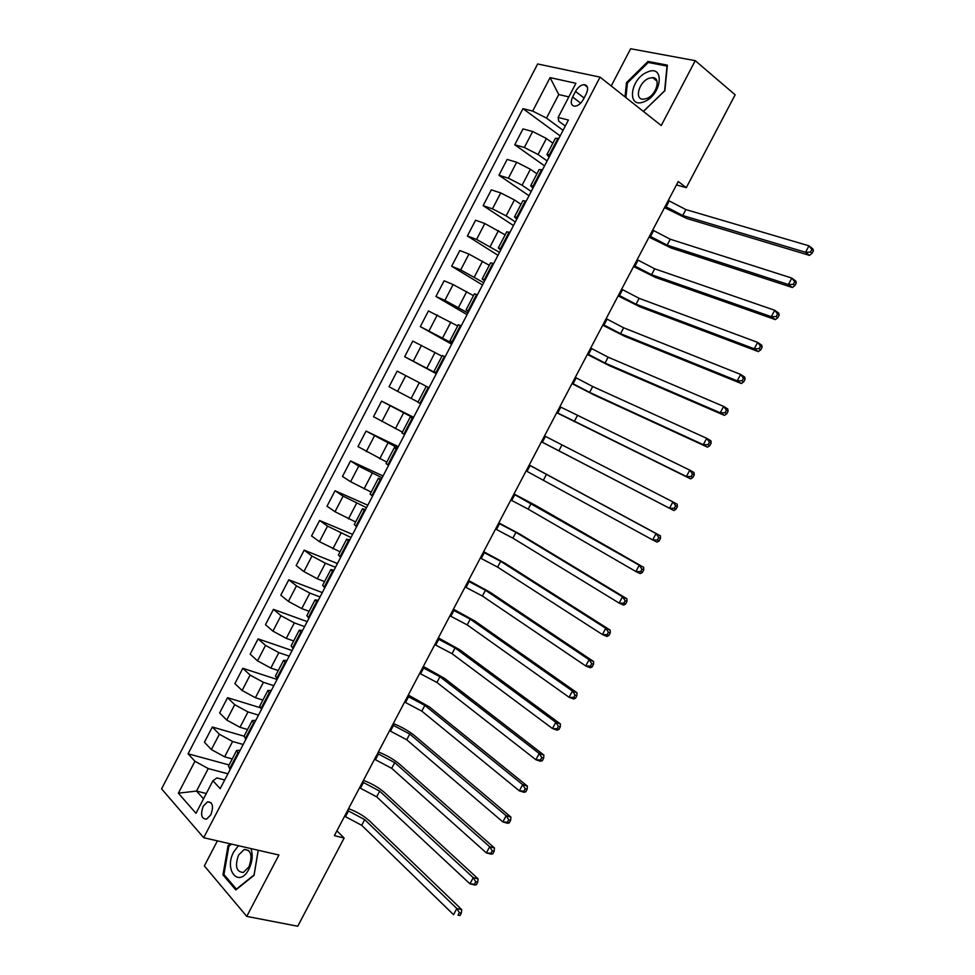 <?xml version="1.0" encoding="UTF-8"?>
<svg xmlns="http://www.w3.org/2000/svg" width="975" height="975" viewBox="0 0 975 975"><rect width="100%" height="100%" fill="white"/><g stroke="black" fill="none" stroke-linecap="round" stroke-linejoin="round"><path stroke-width="1.46" d="M210.856 814.783C213.793 806.374 212.696 802.047 207.565 801.828L203.239 806.203C200.289 814.6 201.398 818.915 206.566 819.146L210.856 814.783M217.413 840.864L204.348 865.898L246.748 916.39L297.741 926.25L344.138 838.049L336.911 830.822M537.639 63.96L161.582 788.86L203.69 837.708L600.052 77.135L537.639 63.96M600.052 77.135L661.245 125.531L695.236 60.669L630.642 48.75L611.227 85.971M676.467 184.933L686.303 187.663L678.247 181.533L334.388 835.636L344.138 838.049M575.518 91.418L572.605 97C570.265 102.485 570.984 105.568 574.763 106.238C578.053 105.897 580.905 103.643 583.318 99.487L586.255 93.844C588.583 88.396 587.888 85.325 584.159 84.63C580.832 84.947 577.956 87.214 575.518 91.418L584.086 98.012M568.839 96.891L558.748 94.551L546.5 118.109L532.679 111.077L522.966 108.652L188.077 753.809L229.101 764.961M532.679 111.077L550.071 77.61L575.908 83.289L558.127 117.463L558.748 121.217L565.293 126.067M224.713 779.976L216.913 777.928L212.928 780.768L220.192 788.653L568.425 120.035L558.127 117.463M212.928 780.768L195.987 813.321L178.364 793.187L194.951 761.268L188.077 753.809M695.236 60.669L735.15 94.807L686.303 187.663M246.748 916.39L278.923 855.014L203.69 837.708M206.286 793.528L196.536 791.054L203.519 798.854M563.062 130.333L546.5 118.109M552.862 143.179L546.402 138.499L532.655 131.503L522.99 128.919L514.751 144.787L544.562 165.848M547.121 160.936L538.078 154.501L524.343 147.493L514.751 144.787M536.92 173.806L530.4 169.26L516.677 162.24L507.146 159.413L498.932 175.244L528.998 195.731M531.217 191.466L522.088 185.226L508.389 178.193L498.932 175.244M521.003 204.36L514.434 199.948L500.736 192.916L491.339 189.845L483.137 205.652L513.472 225.542M515.348 221.947L506.135 215.877L492.46 208.845L483.137 205.652M505.123 234.853L484.819 223.531L475.568 220.216L467.378 235.987L497.981 255.304M499.517 252.354L476.568 239.423L467.378 235.987M489.279 265.285L468.951 254.073L459.822 250.526L451.644 266.26L482.515 284.993M483.71 282.701L460.7 269.929L451.644 266.26M473.472 295.657L453.107 284.554L444.112 280.776L435.959 296.473L467.074 314.633M467.939 312.987L444.88 300.385L435.959 296.473M457.689 325.955L428.439 310.952L420.298 326.625L451.669 344.212M452.193 343.2L420.298 326.625M441.943 356.192L412.791 341.079L404.674 356.716L436.3 373.717M436.495 373.364L404.674 356.716M429 387.745L397.178 371.134L389.074 386.734L397.593 391.341L405.771 375.619M418.08 402.041L397.593 391.341M413.303 417.873L381.603 401.127L413.607 417.288M402.407 432.12L373.51 416.703L381.603 401.127M397.678 447.878L366.052 431.06L398.312 446.66M386.783 462.138L357.983 446.599L366.052 431.06M382.09 477.811L358.727 466.111L350.537 460.931L383.053 475.958M371.183 492.095L350.598 481.735L342.481 476.446L350.537 460.931M366.527 507.695L343.115 496.153L335.047 490.742L367.819 505.208M355.619 521.991L335.01 511.741L327.015 506.22L335.047 490.742M351 537.505L327.527 526.122L319.605 520.492L352.621 534.398M340.08 551.826L319.447 541.686L311.573 535.933L319.605 520.492M335.497 567.267L325.382 563.221L311.976 556.043L304.176 550.168L337.447 563.526M324.577 581.587L317.289 578.76L303.908 571.569L296.181 565.585L304.176 550.168M320.032 596.956L309.831 593.092L296.461 585.89L288.795 579.796L322.311 592.593M309.112 611.301L301.762 608.595L288.405 601.392L280.8 595.177L288.795 579.796M304.602 626.584L294.328 622.891L280.983 615.676L273.439 609.363L307.198 621.599M293.67 640.953L286.272 638.369L272.939 631.142L265.468 624.707L273.439 609.363M289.197 656.151L278.85 652.628L265.529 645.413L258.107 638.869L292.122 650.544M278.265 670.532L270.818 668.07L257.51 660.843L250.161 654.176L258.107 638.869M273.829 685.657L263.408 682.317L250.112 675.078L242.824 668.302L277.071 679.441M262.897 700.062L255.389 697.722L242.105 690.483L234.877 683.597L242.824 668.302M258.497 715.114L247.991 711.933L234.719 704.681L227.553 697.686L260.276 707.728M247.553 729.519L239.984 727.301L226.724 720.05L219.631 712.944L227.553 697.686M243.189 744.498L232.611 741.487L219.363 734.224L212.331 727.009L244.079 736.186M232.245 758.928L224.628 756.832L211.392 749.568L204.421 742.231L212.331 727.009M227.918 773.821L208.236 768.568L196.536 791.054L178.364 793.187M558.809 138.487L555.409 138.304L546.975 154.489M522.966 108.652L560.162 135.915M550.314 154.83L546.938 154.55L549.096 157.146M542.466 169.882L539.138 169.54L530.729 185.701M533.983 186.176L530.692 185.75L532.935 188.187M526.147 201.203L522.917 200.704L514.508 216.84M517.676 217.474L514.483 216.889L516.799 219.168M509.876 232.464L506.72 231.806L498.335 247.918M501.418 248.686L498.31 247.955L500.699 250.087M493.63 263.652L490.559 262.848L482.186 278.923M485.197 279.849L482.162 278.96L484.624 280.934M477.421 294.779L474.435 293.816L466.074 309.867L468.597 311.707M468.999 310.94L466.062 309.892M461.248 325.833L458.335 324.712L449.987 340.75L452.595 342.432M452.851 341.957L449.987 340.763M445.1 356.826L442.284 355.546L433.948 371.56L436.629 373.084M436.727 372.913L433.948 371.56M420.639 403.796L417.934 402.297L426.258 386.319M412.925 418.604L410.268 417.032L413.071 418.324M404.588 434.618L401.968 432.973L410.268 417.032M396.886 449.39L394.314 447.671L397.191 448.817M388.562 465.38L386.027 463.576L394.302 447.683M380.884 480.114L378.398 478.25L381.347 479.249M372.584 496.068L370.122 494.118L378.385 478.274M364.918 510.778L362.505 508.755L365.528 509.608M356.631 526.695L354.254 524.599L362.493 508.792M348.977 541.381L346.649 539.212L349.745 539.906M340.714 557.261L338.423 555.007L346.625 539.248M333.084 571.911L330.83 569.583L333.998 570.143M324.821 587.754L322.615 585.366L330.805 569.632M317.216 602.367L315.047 599.905L318.289 600.308M308.978 618.187L306.845 615.652L315.01 599.966M301.385 632.775L299.288 630.155L302.603 630.423M293.158 648.558L291.111 645.864L299.252 630.228M285.577 663.11L283.567 660.355L286.955 660.465M277.375 678.856L275.413 676.028L283.53 660.428M269.819 693.383L267.881 690.483L271.342 690.446M261.629 709.093L259.74 706.119L267.845 690.556M254.085 723.584L252.233 720.537L255.755 720.367M245.907 739.269L244.103 736.149L252.184 720.635M238.375 753.736L236.608 750.543L240.203 750.226M194.951 761.268L208.236 768.568M230.234 769.385L228.491 766.118L236.559 750.64M558.748 94.551L550.071 77.61M643.439 111.442L664.901 90.675L667.375 65.142L647.997 61.425L626.535 82.583L624.999 96.866M230.332 843.838L228.053 845.715L222.983 874.855L235.804 889.943L254.061 875.306L258.253 850.261M627.412 83.277L626.535 82.583M649.582 62.729L647.997 61.425M224.53 875.184L222.983 874.855M229.198 845.983L228.053 845.715M665.182 206.371L682.744 215.512L805.533 252.281L808.97 245.822L812.918 248.942L813.418 250.746L811.834 249.502L810.457 252.086L812.041 253.329L813.418 250.746M668.302 200.448L685.864 209.576L808.97 245.822L811.834 249.502M810.457 252.086L805.533 252.281L809.494 255.377L686.717 218.461L664.523 207.651M809.494 255.377L812.041 253.329M649.606 236.011L667.144 245.139L788.397 284.529L791.822 278.082L795.832 281.092L796.283 282.982L794.674 281.775L793.309 284.359L794.905 285.565L796.283 282.982M652.726 230.088L670.264 239.228L791.822 278.082L794.674 281.775M793.309 284.359L788.397 284.529L792.407 287.515L671.153 248.003L649.021 237.12M792.407 287.515L794.905 285.565M634.067 265.578L651.568 274.718L771.31 316.692L774.723 310.269L778.769 313.182L779.171 315.157L777.55 313.987L776.185 316.558L777.806 317.728L779.171 315.157M637.175 259.667L654.688 268.808L774.723 310.269L777.55 313.987M776.185 316.558L771.31 316.692L775.369 319.593L655.627 277.485L633.555 266.541M775.369 319.593L777.806 317.728M618.552 295.084L636.041 304.224L754.248 348.794L757.66 342.383L761.755 345.199L762.109 347.258L760.476 346.125L759.111 348.697L760.744 349.818L762.109 347.258M621.648 289.197L639.137 298.326L757.66 342.383L760.476 346.125M759.111 348.697L754.248 348.794L758.355 351.597L640.136 306.918L618.126 295.888M758.355 351.597L760.744 349.818M603.062 324.541L620.539 333.669L737.222 380.835L740.634 374.424L744.766 377.142L745.083 379.275L743.425 378.19L742.06 380.762L743.73 381.834L745.083 379.275M606.158 318.654L623.634 327.783L740.634 374.424L743.425 378.19M742.06 380.762L737.222 380.835L741.378 383.528L624.67 336.278L602.721 325.187M741.378 383.528L743.73 381.834M644.256 101.644C662.086 94.965 665.108 63.716 647.266 72.138C629.813 78.902 626.523 109.541 644.256 101.644M646.705 98.536C656.431 95.014 661.318 77.659 652.641 77.598L648.753 78.353C639.027 81.998 634.25 99.243 643 99.255L646.705 98.536M625.889 97.561L627.437 82.96L648.253 62.473L667.022 66.081L664.621 90.809L643.366 111.394M238.485 845.715L233.768 851.833C223.47 870.224 239.143 888.7 248.93 869.091C252.452 861.693 253.11 854.856 250.916 848.567M238.546 855.063C234.719 866.214 236.316 872.003 243.336 872.442L248.942 866.872C252.757 855.709 251.184 849.908 244.213 849.469L238.546 855.063M258.192 850.249L254.061 874.916L236.377 889.102L223.945 874.49L228.857 846.263L231.477 844.106M587.62 353.937L605.061 363.066L720.245 412.791L723.633 406.404L727.825 409.025L728.093 411.231L726.424 410.195L725.059 412.742L726.741 413.79L728.093 411.231M590.704 348.063L608.156 357.191L723.633 406.404L726.424 410.195M725.059 412.742L720.245 412.791L724.449 415.387L609.229 365.588L587.352 354.425M724.449 415.387L726.741 413.79M572.191 383.26L589.619 392.389L703.304 444.673L706.692 438.311L710.921 440.822L711.141 443.125L709.447 442.114L708.094 444.673L709.788 445.673L711.141 443.125M575.274 377.398L592.702 386.527L706.692 438.311L709.447 442.114M708.094 444.673L703.304 444.673L707.545 447.172L593.836 394.826L572.02 383.602M707.545 447.172L709.788 445.673M556.81 412.535L686.388 476.495L689.776 470.133L694.054 472.558L694.237 474.935L692.518 473.972L691.165 476.519L692.884 477.482L694.237 474.935M559.882 406.685L689.776 470.133L692.518 473.972M691.165 476.519L686.388 476.495L690.678 478.896L556.713 412.717M690.678 478.896L692.884 477.482M541.454 441.748L669.52 508.243L672.896 501.906L677.223 504.221L677.357 506.683L675.626 505.757L674.273 508.292L676.004 509.218L677.357 506.683M544.525 435.91L672.896 501.906L675.626 505.757M674.273 508.292L669.52 508.243L673.859 510.547L541.43 441.785M673.859 510.547L676.004 509.218M526.122 470.901L652.689 539.918L656.053 533.593L660.428 535.823L529.23 464.99M529.193 465.075L656.053 533.593L658.771 537.469L657.418 540.004L659.173 540.893L660.514 538.358L658.771 537.469M659.173 540.893L657.077 542.124L652.689 539.918L657.418 540.004M660.514 538.358L660.428 535.823M510.827 500.004L528.17 509.121L635.895 571.533L639.247 565.22L643.671 567.34L535.58 505.428L514.008 493.947M513.886 494.179L639.247 565.22L641.952 569.12L640.599 571.643L642.379 572.496L643.719 569.961L641.952 569.12M642.379 572.496L640.319 573.641L635.895 571.533L640.599 571.643M643.719 569.961L643.671 567.34M495.568 529.035L512.887 538.151L619.137 603.074L622.489 596.773L626.949 598.808L520.333 534.398L498.822 522.844M498.615 523.234L515.933 532.35L622.489 596.773L625.17 600.685L623.817 603.208L625.609 604.025L626.949 601.502L625.17 600.685M625.609 604.025L623.61 605.085L619.137 603.074L623.817 603.208M626.949 601.502L626.949 598.808M480.334 558.017L497.628 567.133L602.416 634.542L605.755 628.253L610.265 630.191L505.099 563.294L483.661 551.679M483.381 552.228L500.675 561.332L605.755 628.253L608.412 632.19L607.084 634.713L608.888 635.481L610.228 632.97L608.412 632.19M608.888 635.481L606.925 636.456L602.416 634.542L607.084 634.713M610.228 632.97L610.265 630.191M465.124 586.938L482.406 596.042L585.731 665.949L589.058 659.673L593.617 661.513L489.913 592.142L468.524 580.466M468.171 581.149L485.44 590.265L589.058 659.673L591.703 663.634L590.375 666.144L592.203 666.876L593.531 664.365L591.703 663.634M592.203 666.876L590.289 667.765L585.731 665.949L590.375 666.144M593.531 664.365L593.617 661.513M449.95 615.798L467.208 624.902L569.083 697.271L572.41 691.019L577.005 692.762L474.752 620.941L453.424 609.192M452.985 610.021L470.242 619.137L572.41 691.019L575.031 695.004L573.702 697.503L575.543 698.197L576.871 695.699L575.031 695.004M575.543 698.197L573.69 699.002L569.083 697.271L573.702 697.503M576.871 695.699L577.005 692.762M434.813 644.597L452.047 653.701L552.472 728.544L555.787 722.292L560.43 723.95L459.615 649.667L438.36 637.857M437.836 638.844L455.069 647.948L555.787 722.292L558.395 726.302L557.066 728.8L558.931 729.458L560.259 726.96L558.395 726.302M558.931 729.458L557.115 730.178L552.472 728.544L557.066 728.8M560.259 726.96L560.43 723.95M419.701 673.347L436.91 682.451L535.884 759.732L539.199 753.504L543.892 755.064L444.515 678.344L423.321 666.461M422.723 667.595L439.932 676.711L539.199 753.504L541.795 757.526L540.467 760.025L542.356 760.646L543.672 758.148L541.795 757.526M542.356 760.646L540.589 761.268L535.884 759.732L540.467 760.025M543.672 758.148L543.892 755.064M404.625 702.037L421.809 711.141L519.346 790.859L522.649 784.643L527.39 786.106L429.439 706.96L408.306 695.017M407.635 696.296L424.832 705.4L522.649 784.643L525.232 788.69L523.916 791.188L525.805 791.761L527.134 789.275L525.232 788.69M525.805 791.761L524.087 792.309L519.346 790.859L523.916 791.188M527.134 789.275L527.39 786.106M389.573 730.665L406.733 739.769L502.844 821.925L506.147 815.722L510.912 817.087L414.399 735.528C408.659 730.933 401.639 726.923 393.327 723.511M392.572 724.937L409.756 734.041L506.147 815.722L508.706 819.792L507.39 822.266L509.303 822.815L510.62 820.328L508.706 819.792M509.303 822.815L507.622 823.278L502.844 821.925L507.39 822.266M510.62 820.328L510.912 817.087M374.546 759.233L391.694 768.337L486.379 852.918L489.669 846.727L494.483 847.994L399.384 764.022C393.717 759.306 386.722 755.284 378.385 751.944M377.544 753.529L394.704 762.621L489.669 846.727L492.217 850.809L490.9 853.296L492.826 853.795L494.142 851.321L492.217 850.809M492.826 853.795L491.205 854.173L486.379 852.918L490.9 853.296M494.142 851.321L494.483 847.994M359.556 787.751L376.679 796.843L469.95 883.838L473.228 877.658L478.091 878.841L384.406 792.468C378.812 787.629 371.828 783.583 363.456 780.329M362.554 782.047L379.689 791.152L473.228 877.658L475.763 881.778L474.447 884.252L476.397 884.715L477.701 882.241L475.763 881.778M476.397 884.715L474.813 885.007L469.95 883.838L474.447 884.252M477.701 882.241L478.091 878.841M344.602 816.209L361.701 825.301L453.546 914.696L456.824 908.529L461.723 909.626L369.452 820.865C363.931 815.904 356.972 811.834 348.562 808.653M347.587 810.517L364.699 819.622L456.824 908.529L459.335 912.661L458.031 915.135L459.993 915.562L461.309 913.1L459.335 912.661M459.993 915.562L458.031 915.135M461.309 913.1L461.723 909.626M538.078 154.501L546.402 138.499M522.088 185.226L530.4 169.26M506.135 215.877L514.434 199.948M490.218 246.468L498.493 230.563M474.337 276.998L482.588 261.129M458.482 307.454L466.72 291.623M442.662 337.85L450.889 322.055M426.879 368.184L435.082 352.426M411.121 398.458L419.311 382.724M395.399 428.671L403.577 412.961M379.714 458.811L387.867 443.15M364.065 488.889L372.194 473.253M348.441 518.907L356.558 503.307M332.853 548.864L340.957 533.301M317.289 578.76L325.382 563.221M301.762 608.595L309.831 593.092M286.272 638.369L294.328 622.891M270.818 668.07L278.85 652.628M255.389 697.722L263.408 682.317M239.984 727.301L247.991 711.933M224.628 756.832L232.611 741.487M524.343 147.493L532.655 131.503M549.473 154.586L557.98 138.267M533.154 185.92L541.637 169.638M508.389 178.193L516.677 162.24M516.872 217.193L525.33 200.947M492.46 208.845L500.736 192.916M500.626 248.393L509.072 232.172M476.568 239.423L484.819 223.531M484.404 279.533L492.838 263.348M460.7 269.929L468.951 254.073M468.232 310.598L476.641 294.45M444.88 300.385L453.107 284.554M452.083 341.591L460.468 325.479M429.085 330.769L437.288 314.974M435.971 372.535L444.344 356.448M413.315 361.091L421.517 345.321M419.896 403.394L428.257 387.355M403.857 434.204L412.193 418.19M381.895 421.541L390.049 405.844M387.843 464.941L396.167 448.963M366.234 451.669L374.376 436.008M371.877 495.617L380.177 479.676M350.598 481.735L358.727 466.111M355.936 526.22L364.211 510.315M335.01 511.741L343.115 496.153M340.031 556.762L348.294 540.881M319.447 541.686L327.527 526.122M324.151 587.23L332.402 571.399M303.908 571.569L311.976 556.043M308.319 617.65L316.546 601.843M288.405 601.392L296.461 585.89M292.512 647.997L300.727 632.227M272.939 631.142L280.983 615.676M276.742 678.283L284.932 662.537M257.51 660.843L265.529 645.413M261.007 708.496L269.185 692.786M242.105 690.483L250.112 675.078M245.298 738.66L253.463 722.987M226.724 720.05L234.719 704.681M229.625 768.751L237.766 753.102M211.392 749.568L219.363 734.224M580.661 103.155L572.605 97M669.155 201.069L666.035 206.993M685.864 209.576L682.744 215.512M653.579 230.697L650.459 236.608M670.264 239.228L667.144 245.139M638.028 260.264L634.92 266.163M654.688 268.808L651.568 274.718M622.513 289.77L619.418 295.657M639.137 298.326L636.041 304.224M607.035 319.215L603.939 325.089M623.634 327.783L620.539 333.669M591.593 348.599L588.498 354.461M608.156 357.191L605.061 363.066M576.164 377.922L573.093 383.784M592.702 386.527L589.619 392.389M560.783 407.184L557.712 413.034M577.285 415.813L574.214 421.663M545.427 436.398L542.356 442.236M561.905 445.039L558.833 450.877M530.107 465.55L527.036 471.364M546.548 474.203L543.477 480.029M514.812 494.63L511.753 500.443M531.229 503.307L528.17 509.121M499.541 523.66L496.494 529.462M515.933 532.35L512.887 538.151M484.319 552.642L481.272 558.431M500.675 561.332L497.628 567.133M469.109 581.551L466.074 587.328M485.44 590.265L482.406 596.042M453.936 610.411L450.913 616.176M470.242 619.137L467.208 624.902M438.799 639.21L435.776 644.963M455.069 647.948L452.047 653.701M423.686 667.948L420.676 673.688M439.932 676.711L436.91 682.451M408.61 696.625L405.6 702.366M424.832 705.4L421.809 711.141M393.559 725.254L390.561 730.97M409.756 734.041L406.733 739.769M378.544 753.821L375.546 759.525M394.704 762.621L391.694 768.337M363.553 782.34L360.555 788.032M379.689 791.152L376.679 796.843M348.599 810.786L345.601 816.477M364.699 819.622L361.701 825.301M211.075 802.705L207.565 801.828M587.45 87.189L584.159 84.63M656.955 81.144L652.641 77.598M248.783 850.517L244.213 849.469"/></g></svg>
